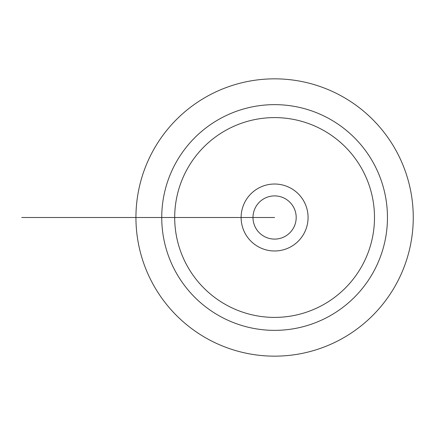 <?xml version="1.0" encoding="UTF-8"?>
<svg xmlns="http://www.w3.org/2000/svg" width="435" height="435" viewBox="0 0 435 435"><rect width="100%" height="100%" fill="white"/><g stroke="black" fill="none" stroke-linecap="round" stroke-linejoin="round"><path stroke-width="0.65" d="M296.191 217.5A21.598 21.598 0 0 0 263.795 198.795A21.598 21.598 0 0 0 263.795 236.205A21.598 21.598 0 0 0 296.191 217.5M274.594 217.5L241.115 217.5A33.479 33.479 0 0 0 274.594 250.979A33.479 33.479 0 0 0 308.072 217.5A33.479 33.479 0 0 0 274.594 184.021A33.479 33.479 0 0 0 241.115 217.5L135.938 217.5A138.656 138.656 0 0 0 343.922 337.582A138.656 138.656 0 0 0 343.922 97.418A138.656 138.656 0 0 0 135.938 217.5L21.75 217.5L135.938 217.5M174.696 217.5A99.898 99.898 0 0 1 324.543 130.984A99.898 99.898 0 0 1 324.543 304.016A99.898 99.898 0 0 1 174.696 217.5L161.738 217.5A112.855 112.855 0 0 1 331.024 119.761A112.855 112.855 0 0 1 331.024 315.239A112.855 112.855 0 0 1 161.738 217.5L67.626 217.5M151.239 217.5L176.507 217.5L151.239 217.5"/></g></svg>
